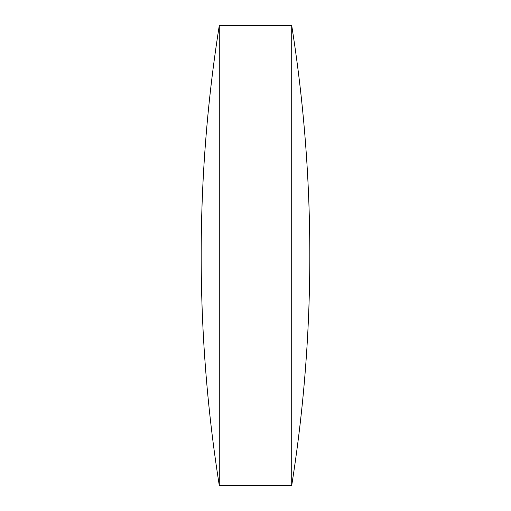 <?xml version="1.0" encoding="UTF-8"?>
<svg xmlns="http://www.w3.org/2000/svg" width="511" height="511" viewBox="0 0 511 511"><rect width="100%" height="100%" fill="white"/><g stroke="black" fill="none" stroke-linecap="round" stroke-linejoin="round"><path stroke-width="0.77" d="M219.289 255.5L219.289 25.55A1469.342 1469.342 0 0 0 219.289 485.45L219.289 255.5M291.711 25.55A1469.342 1469.342 0 0 1 291.711 485.45L291.711 25.55L219.289 25.55M291.711 485.45L219.289 485.45"/></g></svg>
